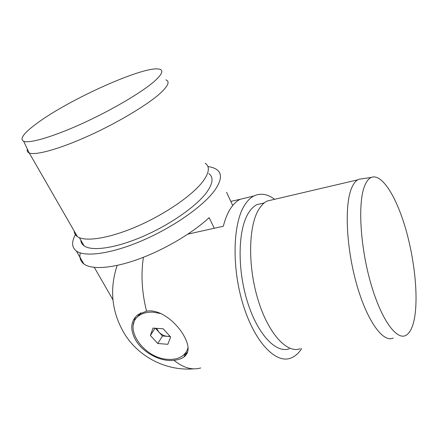<?xml version="1.0" encoding="UTF-8"?>
<svg xmlns="http://www.w3.org/2000/svg" width="438" height="438" viewBox="0 0 438 438"><rect width="100%" height="100%" fill="white"/><g stroke="black" fill="none" stroke-linecap="round" stroke-linejoin="round"><path stroke-width="0.66" d="M200.73 367.953C192.183 370.384 183.265 367.838 173.968 360.299C160.483 362.111 142.536 352.448 135.402 339.653C129.807 329.108 130.694 320.731 138.074 314.533L146.56 311.183C141.846 292.365 140.795 274.402 143.412 257.292M187.705 351.845L185.789 353.734L182.542 355.826M173.968 360.299C178.189 359.795 181.502 358.717 183.9 357.063C189.331 352.935 189.479 346.102 184.338 336.559C177.308 323.135 160.171 308.494 146.56 311.183M414.447 318.421C418.586 295.88 414.364 257.79 405.024 226.638C395.706 195.529 381.498 173.076 371.167 177.461C368.462 178.693 366.206 181.726 364.389 186.572C357.764 203.681 360.233 247.125 370.986 284.005C381.684 320.972 397.458 341.58 406.595 334.944C410.242 332.36 412.859 326.852 414.447 318.421M362.774 178.688L358.722 179.284L357.611 179.876C355.213 181.381 353.159 184.256 351.451 188.499C344.405 205.46 346.228 247.815 356.702 284.492C367.115 321.251 383.217 343.014 393.193 338.048M263.501 203.101L256.914 204.634C253.717 206.249 250.859 209.107 248.346 213.218C238.075 229.6 237.057 268.406 247.311 301.399C257.489 334.468 276.11 353.74 289.337 348.752M300.238 348.725C287.125 353.767 268.456 333.959 258.102 300.003C247.673 266.123 248.461 226.38 258.595 209.736C261.059 205.586 263.868 202.695 267.021 201.075L273.564 199.542M230.799 201.381L240.172 199.285C236.64 201.064 233.449 204.113 230.602 208.439C227.574 213.082 225.154 219.022 223.336 226.254L187.94 234.106M274.615 199.295C267.41 193.93 260.506 192.824 253.892 195.989C250.465 197.752 247.377 200.801 244.639 205.143C232.928 223.161 231.483 266.906 243.019 304.383C254.467 341.947 275.529 363.732 290.394 358.235C294.747 356.713 298.513 353.482 301.683 348.555M186.09 353.471L186.993 353.641M133.327 324.706L135.304 317.079M154.16 81.501C161.961 74.564 163.796 70.485 159.673 69.264C145.838 64.742 68.552 99.41 35.96 124.063C23.51 133.338 19.425 139.092 23.712 141.332C29.696 143.637 53.589 136.645 82.875 123.253C112.144 109.883 141.704 92.385 154.16 81.501M27.364 149.117C26.838 150.924 27.435 152.194 29.16 152.933L29.247 152.966C35.615 155.649 59.897 148.936 89.379 135.512C118.835 122.109 148.356 104.266 160.647 92.927C168.296 85.733 170.026 81.375 165.843 79.858M75.851 233.925C71.372 241.541 71.536 247.229 76.343 250.99C85.125 257.5 112.352 253.679 143.489 240.057C174.614 226.479 204.13 205.384 214.965 190.004C221.595 180.303 222.192 173.492 216.755 169.577C214.587 168.044 211.631 167.053 207.897 166.604M232.726 205.515L226.545 192.266M80.773 240.101C80.942 242.46 82.043 244.366 84.063 245.827C91.881 251.598 115.928 248.198 143.363 236.252C170.793 224.338 197.001 205.778 206.911 192.041C213.049 183.27 213.673 177.105 208.773 173.552M205.143 163.188C210.032 166.582 209.304 172.643 202.953 181.37C192.687 195.058 165.761 213.848 137.702 226.101C109.631 238.387 85.191 242.17 77.406 236.619C75.391 235.217 74.318 233.361 74.192 231.045M112.911 299.701L94.296 267.394M80.285 252.896C79.234 257.604 80.439 261.294 83.893 263.972C91.756 269.89 112.736 268.499 138.622 259.099C164.491 249.698 192.528 233.087 209.145 217.659L214.291 228.258M170.267 336.554L167.447 336.346L169.933 336.192M140.346 313.154L136.864 317.594M161.08 313.624L153.108 312.185C147.42 311.9 142.733 313.06 139.06 315.667C122.197 326.699 143.489 358.218 167.502 359.308C173.935 359.822 179.169 358.487 183.204 355.317C185.679 353.269 187.294 350.657 188.055 347.487M163.182 328.796L170.65 336.975L167.853 344.295L157.773 343.507L150.382 335.481L152.999 328.095L163.182 328.796M187.42 349.54L188.105 348.571M162.476 335.984L158.841 332.015C161.293 334.566 164.162 336.012 167.447 336.346L162.476 335.984L157.773 343.507M156.596 328.341L158.841 332.015L155.402 328.259M155.068 328.237L150.382 335.481M117.16 265.423C109.155 289.819 111.756 312.869 124.961 334.572C139.733 357.813 167.179 371.156 193.782 368.829M183.9 357.063L185.789 353.734M371.167 177.461L358.722 179.284M264.202 202.936L256.914 204.634M267.021 201.075L357.611 179.876M240.172 199.285L253.892 195.989M77.406 236.619L29.247 152.966M79.382 237.681L84.063 245.827M83.893 263.972L76.343 250.99M23.712 141.332L29.16 152.933M141.014 312.831L139.06 315.667"/></g></svg>
